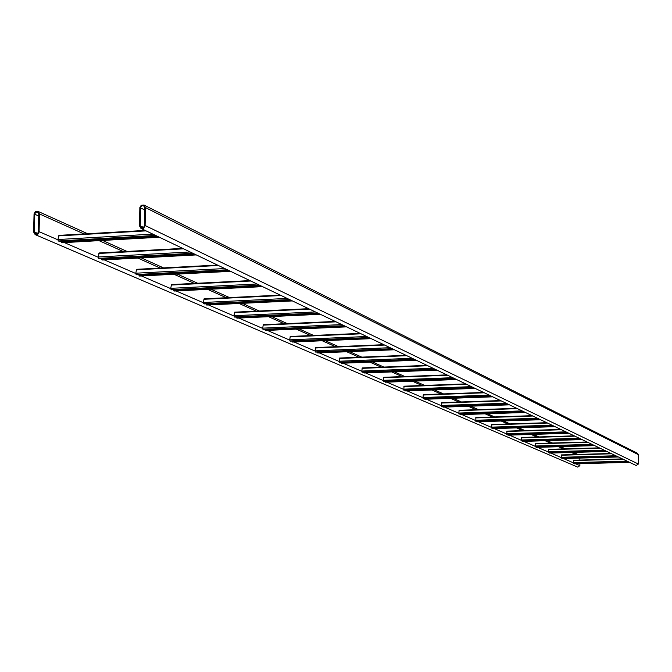 <?xml version="1.0" encoding="UTF-8"?>
<svg xmlns="http://www.w3.org/2000/svg" width="672" height="672" viewBox="0 0 672 672"><rect width="100%" height="100%" fill="white"/><g stroke="black" fill="none" stroke-linecap="round" stroke-linejoin="round"><path stroke-width="1.01" d="M33.6 232L35.162 234.604L35.91 234.797L38.111 233.965L39.068 232.1L39.522 213.956L37.64 211.252L35.356 211.722L34.062 213.864L33.6 232M35.162 234.604L577.744 467.116L579.886 465.637L579.877 463.697M579.852 460.085L579.835 458.086M34.331 231.958L36.028 234.007L37.64 233.402L38.346 232.033L38.791 213.998L37.674 212.117L35.734 212.36L34.784 213.931L34.331 231.958L37.649 233.386M144.001 205.036L637.468 453.256L638.308 454.616L638.4 464.033L636.166 465.494L141.002 228.446L139.49 225.868L139.852 207.488L141.229 205.288L144.001 205.036L145.463 207.589L145.11 225.968L143.388 228.388L141.002 228.446M144.707 207.631L144.362 225.901L143.623 227.304L141.918 227.884L140.246 225.817L140.599 207.556L141.347 206.144L142.766 205.565L143.64 205.758L144.707 207.631M59.094 241.223L58.313 240.971L57.918 239.82L58.909 235.376L145.186 230.454M62.479 242.684L61.706 242.432L61.295 241.122M99.33 258.602L98.238 257.267L99.154 252.966L182.675 248.396L99.154 252.966M102.472 259.963L101.758 259.728L101.38 258.51M136.744 274.764L135.736 273.487L136.584 269.321L217.51 265.079M139.675 276.032L138.659 274.688M171.629 289.834L170.688 288.607L171.478 284.575L249.967 280.61M174.367 291.018L173.426 289.758M204.229 303.912L203.356 302.736L204.086 298.822L280.283 295.126M206.791 305.021L205.909 303.845M234.763 317.1L233.94 315.974L234.629 312.169L308.65 308.708M237.166 318.142L236.342 317.041M263.416 329.482L262.651 328.39L263.298 324.694L335.261 321.443L263.298 324.694M265.675 330.456L264.911 329.423M290.371 341.116L289.649 340.074L290.254 336.47L360.276 333.421M292.488 342.031L291.774 341.065M315.756 352.086L315.076 351.07L315.647 347.567L383.83 344.694M317.755 352.943L317.083 352.036M339.713 362.426L339.074 361.452L339.604 358.042L406.048 355.328M341.536 363.25L416.296 360.234L341.569 363.258L340.973 362.384M362.368 372.212L361.763 371.272L362.258 367.937L427.039 365.383M436.993 370.146L364.123 372.994L363.552 372.17M455.02 378.773L383.443 381.343L383.704 377.311L446.905 374.892M385.501 382.2L384.938 381.436M404.082 390.247L473.642 387.685L403.788 390.13L404.04 386.198L465.73 383.905M405.745 390.944L405.208 390.214M423.436 398.58L422.923 397.732L423.343 394.632L483.596 392.456L423.343 394.632M423.41 398.588L491.324 396.152L423.41 398.588M424.914 399.244L492.727 396.824L424.939 399.252L424.46 398.555M441.781 406.51L441.294 405.678L441.697 402.654L500.581 400.588M508.141 404.208L441.739 406.51L508.133 404.2M443.192 407.14L509.46 404.838L443.218 407.14L442.756 406.476M459.253 414.053L458.783 413.246L459.161 410.29L516.734 408.316L459.161 410.29M460.589 414.649L525.386 412.465L460.614 414.649L460.177 414.019M475.894 421.235L475.81 417.564L532.132 415.691M540.574 419.731L477.196 421.814L476.784 421.21M491.77 428.098L491.694 424.502L546.806 422.713L491.694 424.502M491.753 428.098L553.879 426.107L491.753 428.098M493.03 428.635L492.626 428.072M567.764 432.751L506.923 434.65L506.856 431.13L560.826 429.425L506.856 431.13M508.141 435.162L507.755 434.624M521.422 440.908L581.02 439.093L521.413 440.908L521.363 437.472L574.224 435.842L521.363 437.472M522.589 441.403L522.22 440.882M535.315 446.897L535.24 443.537L587.042 441.974L535.24 443.537M535.307 446.897L593.695 445.158L535.307 446.897M536.39 447.376L594.703 445.645L536.407 447.376L536.063 446.88M548.596 452.642L605.85 450.979L548.394 452.558L548.537 449.341L599.323 447.854M549.654 453.096L606.816 451.441L549.654 453.096L549.326 452.617M561.355 458.144L561.288 454.919L611.092 453.491L561.288 454.919M561.347 458.144L617.484 456.548L561.347 458.144M562.346 458.581L618.408 456.994L562.363 458.581L562.044 458.128M573.569 463.42L628.656 461.899L573.392 463.344L573.518 460.261L622.381 458.892M574.552 463.848L629.546 462.328L574.552 463.848L574.249 463.411M579.886 465.637L575.686 463.814M573.266 462.773L563.514 458.548M561.019 457.472L550.83 453.062M548.26 451.954L537.608 447.342M534.954 446.191L523.799 441.37M521.06 440.185L509.376 435.128M506.537 433.902L494.29 428.602M491.35 427.333L478.489 421.772M475.457 420.454L461.941 414.607M458.783 413.246L444.57 407.098M441.294 405.678L426.325 399.202M422.923 397.732L407.131 390.894M403.595 389.365L386.921 382.158M383.233 380.562L365.61 372.935M361.763 371.272L343.098 363.191M339.074 361.452L319.284 352.892M315.076 351.07L294.05 341.981M289.649 340.074L267.271 330.389M262.651 328.39L238.804 318.074M233.94 315.974L208.471 304.954M203.356 302.736L176.089 290.942M170.688 288.607L141.448 275.957M135.736 273.487L104.294 259.888M98.238 257.267L64.352 242.6M57.918 239.82L39.102 231.68M575.854 454.499L571.326 452.466M563.388 448.904L558.516 446.72M550.385 443.075L545.135 440.723M536.819 436.993L531.149 434.448M522.64 430.634L516.524 427.888M507.805 423.982L501.211 421.025M492.274 417.01L485.159 413.826M475.986 409.71L468.317 406.266M458.9 402.049L450.618 398.336M440.95 393.994L432.004 389.987M422.066 385.526L412.398 381.192M402.167 376.606L391.717 371.91M381.184 367.189L369.869 362.116M359.016 357.244L346.752 351.75M335.555 346.727L322.258 340.763M310.699 335.58L296.251 329.104M284.306 323.744L268.598 316.697M256.242 311.153L239.131 303.484M226.33 297.738L207.673 289.372M194.384 283.416L173.998 274.268M160.196 268.078L137.878 258.065M123.522 251.63L99.028 240.643M84.067 233.94L39.522 213.956M38.741 216.023L34.751 214.242M145.144 225.54L638.4 464.033M145.463 207.589L638.308 454.616M140.246 225.817L143.522 227.396M140.566 207.883L144.665 209.924M155.635 235.452L58.313 240.971M156.878 236.048L61.312 241.458M158.768 236.956L61.706 242.432M159.323 237.224L62.311 242.701M146.068 230.874L58.582 235.889M152.863 234.125L57.943 239.526M156.198 235.721L58.926 241.231M192.822 253.252L98.608 258.367M193.914 253.781L101.396 258.796M195.72 254.646L101.758 259.728M196.241 254.898L102.32 259.972M183.548 248.816L98.851 253.462M190.151 251.975L98.263 256.981M193.343 253.504L99.179 258.611M227.363 269.791L136.08 274.546M228.329 270.253L138.676 274.915M230.068 271.085L139.012 275.814M230.555 271.32L139.541 276.041M218.366 265.482L136.298 269.808M224.792 268.556L135.761 273.21M227.85 270.026L136.609 274.772M259.543 285.197L171.016 289.624M260.392 285.6L173.435 289.951M262.072 286.406L173.754 290.808M262.517 286.625L174.241 291.018M250.816 281.014L171.217 285.046M257.057 284.004L170.713 288.338M171.57 289.85L260.03 285.432L171.511 289.842M289.598 299.586L203.658 303.719M290.338 299.939L205.918 303.996M291.959 300.712L206.22 304.828M292.379 300.913L206.682 305.029M281.106 295.52L203.843 299.284M287.196 298.435L203.372 302.484M290.018 299.788L204.12 303.92M317.722 313.051L234.226 316.924M318.368 313.354L236.351 317.159M319.931 314.101L236.628 317.957M237.115 318.15L320.351 314.303L237.065 318.142M309.464 309.095L234.394 312.614M315.395 311.934L233.965 315.722M318.116 313.236L234.662 317.108M344.098 325.676L262.92 329.305M344.66 325.945L264.911 329.507M346.172 326.668L265.18 330.28M346.55 326.844L265.583 330.456M336.067 321.829L263.071 325.13M341.846 324.593L262.668 328.146M344.476 325.853L263.332 329.482M368.886 337.546L289.901 340.956M369.373 337.772L291.774 341.124M370.843 338.478L292.026 341.872M292.446 342.048L371.213 338.654L292.404 342.04M361.066 333.799L290.035 336.899M366.702 336.496L289.666 339.839M369.239 337.714L290.287 341.124M392.23 348.718L315.319 351.926M392.65 348.919L317.083 352.069M394.069 349.6L317.318 352.792M394.397 349.751L317.68 352.951M384.602 345.064L315.445 347.987M390.104 347.701L315.092 350.843M315.722 352.094L392.582 348.886L315.68 352.086M414.246 359.251L339.301 362.284M414.607 359.428L340.973 362.401M415.976 360.083L341.2 363.098M406.812 355.698L339.419 358.453M412.18 358.268L339.091 361.234M414.557 359.402L339.646 362.435M435.044 369.214L361.981 372.07M436.682 369.995L363.77 372.842M436.976 370.138L364.09 372.985M427.787 365.736L362.082 368.34M433.037 368.248L361.771 371.053M435.338 369.356L362.3 372.212M454.726 378.63L383.443 381.343M456.28 379.378L385.14 382.074M456.557 379.512L385.442 382.2M447.644 375.245L383.536 377.706M452.768 377.698L383.25 380.344M455.003 378.764L383.746 381.469M473.374 387.559L403.788 390.13M474.844 388.265L405.401 390.818M475.112 388.391L405.686 390.944M466.46 384.25L403.872 386.585M471.475 386.652L403.603 389.164M491.072 396.035L423.108 398.462M492.475 396.707L424.637 399.126M484.31 392.801L423.184 395.01M489.216 395.144L422.932 397.53M507.889 404.082L441.479 406.392M509.225 404.72L442.932 407.022M501.278 400.924L441.546 403.024M506.083 403.217L441.311 405.485M523.891 411.743L458.959 413.944M525.16 412.356L460.345 414.54M517.423 408.652L459.018 410.651M522.127 410.903L458.791 413.053M459.228 414.053L524.135 411.86L459.203 414.053M539.137 419.042L475.616 421.134M540.347 419.622L476.935 421.705M540.565 419.723L477.17 421.806M532.812 416.018L475.675 417.917M537.415 418.219L475.465 420.269M475.877 421.243L539.364 419.152L475.852 421.235M553.678 426.006L491.509 427.997M554.828 426.552L492.769 428.543M555.038 426.653L492.996 428.635L555.047 426.661M547.478 423.041L491.56 424.847M551.989 425.2L491.358 427.148M567.554 432.65L506.688 434.549M568.655 433.18L507.898 435.07M568.856 433.272L508.108 435.162L568.865 433.272M561.49 429.744L506.738 431.474M565.908 431.861L506.545 433.726M567.756 432.743L506.906 434.641M580.818 439.001L521.203 440.815M581.876 439.505L522.354 441.311M582.061 439.597L522.564 441.403L582.07 439.597M574.871 436.153L521.245 437.808M579.214 438.228L521.06 440.009M593.51 445.074L535.088 446.813M594.518 445.561L536.197 447.292M587.681 442.285L535.13 443.864M591.94 444.326L534.954 446.023M605.665 450.895L548.394 452.558M606.631 451.357L549.452 453.012M599.953 448.157L548.428 449.669M604.128 450.156L548.268 451.786M617.316 456.473L561.154 458.06M618.248 456.918L562.162 458.497M611.705 453.785L561.179 455.238M615.812 455.75L561.028 457.304M628.496 461.824L573.392 463.344M629.387 462.244L574.367 463.764M622.986 459.186L573.418 460.572M627.018 461.118L573.275 462.605M577.92 454.44L573.418 452.407M565.496 448.846L560.641 446.662M552.544 443.016L547.302 440.656M539.02 436.926L533.366 434.381M524.882 430.559L518.792 427.82M510.098 423.906L503.53 420.949M494.609 416.934L487.528 413.742M478.38 409.626L470.736 406.182M461.353 401.957L453.096 398.244M443.453 393.901L434.54 389.894M424.628 385.426L414.994 381.091M404.796 376.505L394.372 371.809M383.872 367.08L372.59 362.006M361.771 357.134L349.549 351.632M338.386 346.609L325.13 340.637M313.606 335.454L299.208 328.969M287.297 323.61L271.639 316.554M259.308 311.01L242.256 303.332M229.488 297.587L210.89 289.212M197.644 283.248L177.316 274.1M163.556 267.901L141.296 257.88M126.983 251.437L102.564 240.45M87.646 233.73L38.01 211.386M159.365 237.241L62.395 242.71M145.144 230.429L58.909 235.376M156.24 235.746L59.01 241.248M196.283 254.915L102.404 259.988M193.376 253.52L99.254 258.628M230.588 271.337L139.608 276.049M217.484 265.062L136.584 269.321M227.884 270.043L136.676 274.789M262.55 286.633L174.308 291.035M249.942 280.602L171.478 284.575M292.404 300.93L206.732 305.038M280.249 295.109L204.086 298.822M290.052 299.796L204.179 303.929M308.624 308.692L234.629 312.169M318.142 313.253L234.713 317.117M346.567 326.861L265.633 330.464M344.492 325.861L263.374 329.49M360.259 333.413L290.254 336.47M369.264 337.722L290.329 341.132M394.414 349.759L317.722 352.96M383.813 344.686L315.647 347.567M406.031 355.32L339.604 358.042M414.574 359.411L339.679 362.443M427.022 365.375L362.258 367.937M435.355 369.356L362.334 372.221M456.574 379.52L385.468 382.208M446.888 374.884L383.704 377.311M475.121 388.399L405.712 390.953M465.721 383.897L404.04 386.198M500.564 400.579L441.697 402.654M532.115 415.682L475.81 417.564M599.315 447.854L548.537 449.341M622.373 458.892L573.518 460.261"/></g></svg>
